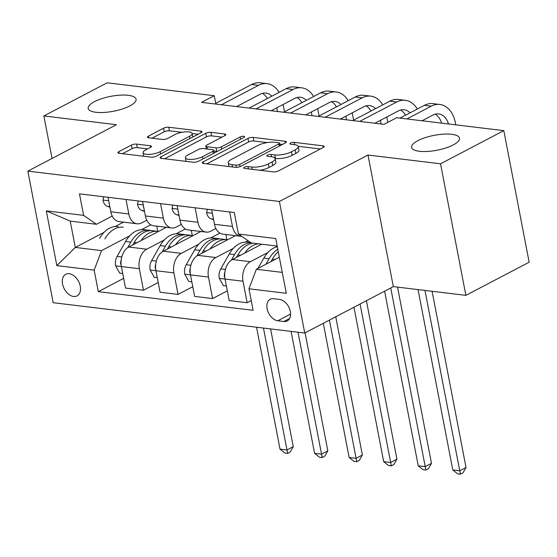 <?xml version="1.0" encoding="UTF-8"?>
<svg xmlns="http://www.w3.org/2000/svg" width="557" height="557" viewBox="0 0 557 557"><rect width="100%" height="100%" fill="white"/><g stroke="black" fill="none" stroke-linecap="round" stroke-linejoin="round"><path stroke-width="0.84" d="M244.349 167.26A2.618 0.815 -10.9 0 0 243.674 167.984A2.618 0.815 -10.9 0 0 244.509 168.402L273.334 171.876A3.739 1.163 -10.9 0 0 278.535 170.902L323.248 147.473A3.739 1.163 -10.9 0 0 324.209 146.435A3.739 1.163 -10.9 0 0 323.018 145.843L294.193 142.362A2.618 0.815 -10.9 0 0 290.552 143.045A2.618 0.815 -10.9 0 0 289.884 143.769A2.618 0.815 -10.9 0 0 290.712 144.186L294.444 144.639A11.969 3.718 -10.9 0 1 298.246 146.54A11.969 3.718 -10.9 0 1 295.175 149.847L291.45 151.803A11.969 3.718 -10.9 0 1 274.817 154.923L271.092 154.47A2.618 0.815 -10.9 0 0 267.451 155.152A2.618 0.815 -10.9 0 0 266.782 155.876A2.618 0.815 -10.9 0 0 267.611 156.294L271.343 156.747A11.969 3.718 -10.9 0 1 275.144 158.648A11.969 3.718 -10.9 0 1 272.074 161.955L268.349 163.911A11.969 3.718 -10.9 0 1 251.715 167.03L247.983 166.578A2.618 0.815 -10.9 0 0 244.349 167.26M129.823 105.934A24.383 7.575 -10.9 0 0 136.075 99.188A24.383 7.575 -10.9 0 0 120.145 95.15A24.383 7.575 -10.9 0 0 94.439 101.666A24.383 7.575 -10.9 0 0 88.187 108.406A24.383 7.575 -10.9 0 0 104.117 112.444A24.383 7.575 -10.9 0 0 129.823 105.934M453.245 144.931A24.383 7.575 -10.9 0 0 459.497 138.185A24.383 7.575 -10.9 0 0 443.567 134.146A24.383 7.575 -10.9 0 0 417.861 140.663A24.383 7.575 -10.9 0 0 411.609 147.403A24.383 7.575 -10.9 0 0 427.532 151.441A24.383 7.575 -10.9 0 0 453.245 144.931M73.587 296.477A12.191 8.063 -117.7 0 0 77.054 295.899A12.191 8.063 -117.7 0 0 79.581 283.729A12.191 8.063 -117.7 0 0 69.207 273.717A12.191 8.063 -117.7 0 0 65.74 274.302A12.191 8.063 -117.7 0 0 63.22 286.465A12.191 8.063 -117.7 0 0 73.587 296.477M136.597 144.103A3.739 1.163 -10.9 0 0 131.403 145.078L118.857 151.65A3.739 1.163 -10.9 0 0 117.896 152.681A3.739 1.163 -10.9 0 0 119.087 153.279L151.1 157.137A3.739 1.163 -10.9 0 0 156.301 156.162L201.014 132.733A3.739 1.163 -10.9 0 0 201.975 131.696A3.739 1.163 -10.9 0 0 200.785 131.104L168.771 127.24A3.739 1.163 -10.9 0 0 163.57 128.214L148.42 136.159A3.739 1.163 -10.9 0 0 147.459 137.189A3.739 1.163 -10.9 0 0 148.649 137.788L162.352 139.438A3.739 1.163 -10.9 0 0 167.546 138.463L175.058 134.522A10.005 3.105 -10.9 0 1 185.606 131.856A10.005 3.105 -10.9 0 1 192.144 133.513A10.005 3.105 -10.9 0 1 189.575 136.277L160.138 151.699A10.005 3.105 -10.9 0 1 149.589 154.373A10.005 3.105 -10.9 0 1 143.058 152.715A10.005 3.105 -10.9 0 1 145.621 149.951L150.529 147.382A3.739 1.163 -10.9 0 0 151.49 146.345A3.739 1.163 -10.9 0 0 150.299 145.753L136.597 144.103L137.28 147.654A3.739 1.163 -10.9 0 0 132.086 148.628L122.443 153.683M116.434 124.705L43.871 115.96L107.139 82.805L214.257 95.72L201.599 102.349L384.045 124.35L396.695 117.715L503.813 130.637L440.538 163.793L367.982 155.041L279.398 201.46L27.85 171.124L116.434 124.705M203.242 161.822A3.739 1.163 -10.9 0 0 202.282 162.86A3.739 1.163 -10.9 0 0 203.465 163.452L235.486 167.316A3.739 1.163 -10.9 0 0 240.68 166.341L285.4 142.905A3.739 1.163 -10.9 0 0 286.361 141.875A3.739 1.163 -10.9 0 0 285.17 141.276L253.15 137.419A3.739 1.163 -10.9 0 0 247.956 138.394L203.242 161.822L203.556 163.466M193.293 162.226L161.279 158.362A3.739 1.163 -10.9 0 1 160.089 157.77A3.739 1.163 -10.9 0 1 161.05 156.733L205.763 133.304A3.739 1.163 -10.9 0 1 210.964 132.329L224.666 133.979A3.739 1.163 -10.9 0 1 225.85 134.578A3.739 1.163 -10.9 0 1 224.896 135.609L206.758 145.112A3.739 1.163 -10.9 0 0 205.798 146.15A3.739 1.163 -10.9 0 0 206.988 146.742L216.074 147.842A3.739 1.163 -10.9 0 0 221.275 146.867L240.151 136.973A2.618 0.815 -10.9 0 1 242.915 136.27A2.618 0.815 -10.9 0 1 244.62 136.702A2.618 0.815 -10.9 0 1 243.952 137.426L198.494 161.251A3.739 1.163 -10.9 0 1 193.293 162.226M279.635 299.436L273.557 298.705A11.808 7.812 -117.7 0 0 270.194 299.269A11.808 7.812 -117.7 0 0 267.75 311.057A11.808 7.812 -117.7 0 0 277.797 320.755L283.882 321.486A11.808 7.812 -117.7 0 0 287.238 320.923A11.808 7.812 -117.7 0 0 289.682 309.135A11.808 7.812 -117.7 0 0 279.635 299.436M279.398 201.46L304.735 333.03L53.187 302.702L27.85 171.124M277.191 246.076L251.284 242.949L238.417 234.031L234.274 212.516L79.477 193.85L83.62 215.364L96.486 224.283L70.224 221.115L75.292 247.433L101.548 250.601L129.656 235.869M238.417 234.031L275.736 238.528L286.284 293.295L248.965 288.791L256.352 269.268L279.336 257.216M123.654 278.361L98.31 291.645L253.108 310.305L248.965 288.791M98.31 291.645L94.168 270.131L56.849 265.626L46.301 210.866L83.62 215.364M367.982 155.041L393.319 286.611L465.875 295.363L440.538 163.793M465.875 295.363L529.15 262.208L503.813 130.637M43.871 115.96L52.052 158.446M393.319 286.611L304.735 333.03M215.865 104.068L214.257 95.72M256.352 269.268L282.26 272.387M123.536 222.152L115.208 226.511M104.013 232.38L75.292 247.433L56.849 265.626M141.589 229.616L150.801 224.791M158.209 282.524L143.49 290.239L125.527 288.073L121.384 266.559A15.241 10.402 -83.1 0 1 128.764 247.03L166.383 227.319M143.49 290.239L139.347 268.725A15.241 10.402 -83.1 0 1 146.735 249.195L164.211 240.039M176.144 233.78L185.356 228.955M192.764 286.695L178.045 294.402L160.075 292.237L155.932 270.723A15.241 10.402 -83.1 0 1 163.319 251.193L200.938 231.482M178.045 294.402L173.902 272.888A15.241 10.402 -83.1 0 1 181.29 253.358L198.765 244.203M210.699 237.95L219.904 233.125M227.312 290.858L212.6 298.573L194.63 296.408L190.487 274.893A15.241 10.402 -83.1 0 1 197.874 255.364L235.486 235.653M212.6 298.573L208.457 277.059A15.241 10.402 -83.1 0 1 215.838 257.529L233.313 248.373M245.254 242.114L248.004 240.673M251.235 300.599L247.155 302.736L229.185 300.571L225.042 279.057A15.241 10.402 -83.1 0 1 232.429 259.527L261.672 244.203M247.155 302.736L243.012 281.222A15.241 10.402 -83.1 0 1 250.392 261.693L267.868 252.537M215.886 228.53L210.776 231.211A15.241 10.402 -83.1 0 1 206.208 232.116A15.241 10.402 -83.1 0 1 197.909 222.292L195.117 207.796M181.331 224.367L176.221 227.047A15.241 10.402 -83.1 0 1 171.653 227.952A15.241 10.402 -83.1 0 1 163.354 218.128L160.562 203.625M146.783 220.203L141.666 222.884A15.241 10.402 -83.1 0 1 137.106 223.789A15.241 10.402 -83.1 0 1 128.806 213.958L126.014 199.462M112.229 216.032L96.486 224.283M241.745 236.335A15.241 10.402 -83.1 0 1 240.763 236.286A15.241 10.402 -83.1 0 1 232.464 226.462L229.672 211.959M240.763 236.286L222.793 234.121A15.241 10.402 -83.1 0 1 214.494 224.297L211.702 209.794M206.208 232.116L188.238 229.95A15.241 10.402 -83.1 0 1 179.939 220.126L177.147 205.63M225.857 234.49L226.852 239.663M171.653 227.952L153.69 225.787A15.241 10.402 -83.1 0 1 145.391 215.963L142.599 201.46M191.302 230.32L192.297 235.5M137.106 223.789L119.135 221.616A15.241 10.402 -83.1 0 1 110.836 211.792L108.044 197.296M101.548 250.601L94.168 270.131M156.747 226.156L157.742 231.329M46.301 210.866L70.224 221.115M259.959 170.261A11.969 3.718 -10.9 0 0 269.031 167.462L268.349 163.911M275.144 158.648L275.826 162.205A11.969 3.718 -10.9 0 1 272.756 165.513L269.031 167.462M298.246 146.54L298.928 150.098A11.969 3.718 -10.9 0 1 295.864 153.405L292.14 155.361A11.969 3.718 -10.9 0 1 275.506 158.48L275.074 158.425M320.345 148.991L298.183 146.317M267.214 142.585L253.839 140.97A3.739 1.163 -10.9 0 0 248.638 141.944L206.828 163.855M282.496 144.43L279.718 144.096M235.98 165.13A2.618 0.815 -10.9 0 0 239.614 164.447L278.869 143.88A2.618 0.815 -10.9 0 0 279.537 143.156A2.618 0.815 -10.9 0 0 278.709 142.738L274.775 142.265A11.969 3.718 -10.9 0 0 258.142 145.384L231.308 159.441A11.969 3.718 -10.9 0 0 228.245 162.755A11.969 3.718 -10.9 0 0 232.046 164.656L235.98 165.13L236.405 167.351M228.245 162.755L228.927 166.306A11.969 3.718 -10.9 0 0 228.997 166.529M164.635 158.773L206.445 136.862L205.763 133.304M221.985 137.133L211.646 135.887A3.739 1.163 -10.9 0 0 206.445 136.862M213.937 151.051L216.764 151.393A3.739 1.163 -10.9 0 0 217.23 151.427M187.939 154.971A10.005 3.105 -10.9 0 0 185.377 157.742A10.005 3.105 -10.9 0 0 191.907 159.399A10.005 3.105 -10.9 0 0 202.456 156.726L212.83 151.288A3.739 1.163 -10.9 0 0 213.784 150.258A3.739 1.163 -10.9 0 0 212.6 149.659L203.507 148.566A3.739 1.163 -10.9 0 0 198.313 149.541L187.939 154.971M185.377 157.742L186.059 161.3A10.005 3.105 -10.9 0 0 186.073 161.356M147.626 148.9L137.28 147.654M181.958 132.308L169.453 130.798A3.739 1.163 -10.9 0 0 164.259 131.772L152.005 138.192M198.111 134.251L192.144 133.534M257.954 268.425L263.823 258.107A29.145 19.892 -83.1 0 1 277.302 246.667M270.994 261.588L272.387 259.144A29.145 19.892 -83.1 0 1 278.291 251.778M277.811 249.299A29.145 19.892 96.9 0 0 269.073 258.74L265.947 264.234M418.056 289.598L452.792 469.983L459.706 470.818L466.028 467.504L432.1 291.29M424.963 290.434L460.416 474.195L457.652 473.861L452.792 469.983M466.028 467.504L462.951 472.872L460.416 474.195M455.772 124.838L455.396 122.888A28.574 19.502 96.9 0 0 439.835 104.465A28.574 19.502 96.9 0 0 431.278 106.164L406.889 118.947M439.835 104.465L432.921 103.637A28.574 19.502 96.9 0 0 424.364 105.336L399.975 118.112M422.074 120.778L432.991 115.055A19.049 13.006 -83.1 0 1 438.693 113.927A19.049 13.006 -83.1 0 1 448.517 123.967M435.156 114.199A19.049 13.006 -83.1 0 1 441.61 123.132M244.655 253.115A29.145 19.892 -83.1 0 1 258.545 243.827M226.379 285.992L223.35 285.63L219.221 278.18A10.096 6.893 -83.1 0 1 220.76 268.892L229.268 253.943A29.145 19.892 -83.1 0 1 247.754 242.184L250.692 242.539M236.447 257.425L237.839 254.974A29.145 19.892 -83.1 0 1 253.296 243.193M250.963 242.727A29.145 19.892 96.9 0 0 234.518 254.577L231.315 260.21M224.875 272.22A10.096 6.893 96.9 0 0 224.269 275.987L224.833 277.72M384.608 291.179L418.237 465.819L425.151 466.655L431.48 463.34L397.545 287.127M390.742 287.962L425.868 470.031L423.104 469.697L418.237 465.819M431.48 463.34L428.396 468.702L425.868 470.031M210.107 248.951A29.145 19.892 -83.1 0 1 227.026 239.684A29.145 19.892 -83.1 0 1 227.625 239.775M191.824 281.828L188.795 281.459L184.666 274.016A10.096 6.893 -83.1 0 1 186.205 264.728L194.713 249.773A29.145 19.892 -83.1 0 1 213.206 238.02L218.455 238.654A29.145 19.892 96.9 0 0 199.963 250.406L196.76 256.039M201.892 253.254L203.284 250.81A29.145 19.892 -83.1 0 1 221.77 239.05L227.026 239.684M220.099 238.953A29.145 19.892 96.9 0 0 218.455 238.654M190.32 268.049A10.096 6.893 96.9 0 0 189.714 271.816L190.278 273.557M353.953 307.241L383.682 461.656L390.596 462.484L396.925 459.17L366.409 300.71M360.08 304.031L391.313 465.861L388.549 465.534L383.682 461.656M396.925 459.17L393.841 464.538L391.313 465.861M175.552 244.788A29.145 19.892 -83.1 0 1 192.471 235.52A29.145 19.892 -83.1 0 1 193.07 235.604M157.269 277.658L154.247 277.295L150.112 269.846A10.096 6.893 -83.1 0 1 151.657 260.558L160.158 245.609A29.145 19.892 -83.1 0 1 178.651 233.856L183.901 234.483A29.145 19.892 96.9 0 0 165.415 246.243L162.205 251.875M167.337 249.09L168.729 246.64A29.145 19.892 -83.1 0 1 187.222 234.887L192.471 235.52M185.551 234.789A29.145 19.892 96.9 0 0 183.901 234.483M155.765 263.886A10.096 6.893 96.9 0 0 155.159 267.652L155.723 269.386M323.297 323.304L349.135 457.485L356.041 458.32L362.37 455.006L335.753 316.78M329.424 320.094L356.759 461.697L353.994 461.363L349.135 457.485M362.37 455.006L359.286 460.374L356.759 461.697M207.336 209.265L206.619 212.746A10.096 6.893 96.9 0 0 211.131 218.866L213.61 219.702M417.29 109.04A28.574 19.502 96.9 0 0 405.28 100.302A28.574 19.502 96.9 0 0 396.723 102.001L359.683 121.412M405.28 100.302L398.366 99.466A28.574 19.502 96.9 0 0 389.809 101.165L352.769 120.577M212.628 214.598L212.697 215.886A10.096 6.893 96.9 0 0 212.983 216.45M374.861 123.243L398.436 110.892A19.049 13.006 -83.1 0 1 404.138 109.757A19.049 13.006 -83.1 0 1 410.056 112.827M400.601 110.028A19.049 13.006 -83.1 0 1 405.503 115.215M172.781 205.101L172.064 208.583A10.096 6.893 96.9 0 0 176.576 214.696L179.062 215.538M382.743 104.876A28.574 19.502 96.9 0 0 370.725 96.138A28.574 19.502 96.9 0 0 362.168 97.837L325.128 117.249M370.725 96.138L363.818 95.303A28.574 19.502 96.9 0 0 355.262 97.002L318.214 116.413M178.073 210.428L178.143 211.723A10.096 6.893 96.9 0 0 178.428 212.28M340.313 119.073L363.881 106.721A19.049 13.006 -83.1 0 1 369.583 105.593A19.049 13.006 -83.1 0 1 375.509 108.664M366.046 105.865A19.049 13.006 -83.1 0 1 370.948 111.052M380.431 120.326L381.141 124.002M387.797 122.387L386.76 117.012M138.227 200.938L137.509 204.419A10.096 6.893 96.9 0 0 142.021 210.532L144.507 211.368M348.188 100.706A28.574 19.502 96.9 0 0 336.17 91.968A28.574 19.502 96.9 0 0 327.613 93.667L290.573 113.078M336.17 91.968L329.264 91.139A28.574 19.502 96.9 0 0 320.707 92.831L283.659 112.242M143.525 206.264L143.588 207.552A10.096 6.893 96.9 0 0 143.88 208.116M305.758 114.909L329.326 102.558A19.049 13.006 -83.1 0 1 335.036 101.423A19.049 13.006 -83.1 0 1 340.954 104.5M331.492 101.701A19.049 13.006 -83.1 0 1 336.4 106.881M345.876 116.155L346.586 119.832M353.611 120.138L352.205 112.841M140.998 240.617A29.145 19.892 -83.1 0 1 157.916 231.35A29.145 19.892 -83.1 0 1 158.515 231.44M122.714 273.494L119.692 273.125L115.557 265.682A10.096 6.893 -83.1 0 1 117.102 256.394L125.61 241.446A29.145 19.892 -83.1 0 1 144.096 229.686L149.346 230.32A29.145 19.892 96.9 0 0 130.86 242.079L127.657 247.705M132.782 244.92L134.174 242.476A29.145 19.892 -83.1 0 1 152.667 230.723L157.916 231.35M150.996 230.619A29.145 19.892 96.9 0 0 149.346 230.32M121.217 259.722A10.096 6.893 96.9 0 0 120.611 263.482L121.168 265.223M291.102 331.387L314.58 453.321L321.486 454.15L327.815 450.836L305.097 332.842M298.009 332.223L322.204 457.534L319.44 457.2L314.58 453.321M327.815 450.836L324.738 456.204L322.204 457.534M103.672 196.767L102.961 200.248A10.096 6.893 96.9 0 0 107.466 206.368L109.952 207.204M313.633 96.542A28.574 19.502 96.9 0 0 301.622 87.804A28.574 19.502 96.9 0 0 293.066 89.503L256.018 108.914M301.622 87.804L294.709 86.969A28.574 19.502 96.9 0 0 286.152 88.667L249.111 108.079M108.97 202.1L109.033 203.389A10.096 6.893 96.9 0 0 109.325 203.946M271.203 110.746L294.778 98.394A19.049 13.006 -83.1 0 1 300.481 97.259A19.049 13.006 -83.1 0 1 306.399 100.33M296.944 97.531A19.049 13.006 -83.1 0 1 301.845 102.718M311.328 111.992L312.031 115.668M319.057 115.974L317.65 108.678M104.876 238.946A29.145 19.892 -83.1 0 1 123.362 227.186M99.626 238.312A29.145 19.892 -83.1 0 1 118.112 226.553M256.547 327.224L280.025 449.151L286.939 449.986L293.26 446.672L270.591 328.915M263.454 328.052L287.649 453.363L284.885 453.029L280.025 449.151M293.26 446.672L290.183 452.04L287.649 453.363M279.078 92.371A28.574 19.502 96.9 0 0 267.068 83.634A28.574 19.502 96.9 0 0 258.511 85.332L221.463 104.744M267.068 83.634L260.154 82.805A28.574 19.502 96.9 0 0 251.597 84.504L215.719 103.303M236.648 106.575L260.223 94.224A19.049 13.006 -83.1 0 1 265.926 93.096A19.049 13.006 -83.1 0 1 271.844 96.166M262.389 93.367A19.049 13.006 -83.1 0 1 267.29 98.554M276.773 107.828L277.477 111.497M284.502 111.804L283.102 104.507M128.764 247.03L146.735 249.195M163.319 251.193L181.29 253.358M197.874 255.364L215.838 257.529M232.429 259.527L250.392 261.693M214.494 224.297L232.464 226.462M219.319 278.368L243.012 281.222M184.764 274.204L208.457 277.059M179.939 220.126L197.909 222.292M150.216 270.034L173.902 272.888M145.391 215.963L163.354 218.128M115.661 265.87L139.347 268.725M110.836 211.792L128.806 213.958M289.612 318.479L283.882 321.486M290.587 314.051L277.797 320.755M252.161 169.321L251.715 167.03M272.756 165.513L272.074 161.955M271.531 156.768L271.092 154.47M275.506 158.48L274.817 154.923M292.14 155.361L291.45 151.803M295.864 153.405L295.175 149.847M294.632 144.66L294.193 142.362M323.325 147.431L323.018 145.843M248.429 168.875L247.983 166.578M248.638 141.944L247.956 138.394M253.839 140.97L253.15 137.419M285.476 142.864L285.17 141.276M240.039 166.627L239.614 164.447M279.294 146.101L278.869 143.88M232.485 166.954L232.046 164.656M161.363 158.376L161.05 156.733M211.646 135.887L210.964 132.329M224.972 135.567L224.666 133.979M207.427 149.039L206.988 146.742M216.764 151.393L216.074 147.842M221.7 149.088L221.275 146.867M240.582 139.194L240.151 136.973M202.887 158.947L202.456 156.726M213.254 153.516L212.83 151.288M150.606 147.34L150.299 145.753M160.569 153.927L160.138 151.699M190.007 138.498L189.575 136.277M148.733 137.795L148.42 136.159M164.259 131.772L163.57 128.214M169.453 130.798L168.771 127.24M201.091 132.691L200.785 131.104M119.17 153.286L118.857 151.65M132.086 148.628L131.403 145.078M272.387 259.144L275.054 259.465M263.823 258.107L269.073 258.74M431.278 106.164L424.364 105.336M237.839 254.974L240.499 255.294M229.268 253.943L234.518 254.577M220.76 268.892L225.425 269.456M224.687 275.764L224.269 275.987M203.284 250.81L205.951 251.13M194.713 249.773L199.963 250.406M186.205 264.728L190.87 265.292M190.132 271.6L189.714 271.816M168.729 246.64L171.396 246.967M160.158 245.609L165.415 246.243M151.657 260.558L156.315 261.122M155.577 267.43L155.159 267.652M212.37 213.268L206.654 212.579M396.723 102.001L389.809 101.165M213.505 219.152L211.131 218.866M177.822 209.105L172.099 208.415M362.168 97.837L355.262 97.002M178.95 214.988L176.576 214.696M143.267 204.934L137.544 204.245M327.613 93.667L320.707 92.831M144.395 210.818L142.021 210.532M134.174 242.476L136.841 242.796M125.61 241.446L130.86 242.079M117.102 256.394L121.767 256.958M121.029 263.266L120.611 263.482M108.712 200.771L102.989 200.081M293.066 89.503L286.152 88.667M109.847 206.654L107.466 206.368M258.511 85.332L251.597 84.504M280.032 145.718L279.537 143.156M206.327 148.907L205.798 146.15M214.306 152.966L213.784 150.258M143.741 156.252L143.058 152.715M192.819 137.029L192.144 133.513"/></g></svg>

